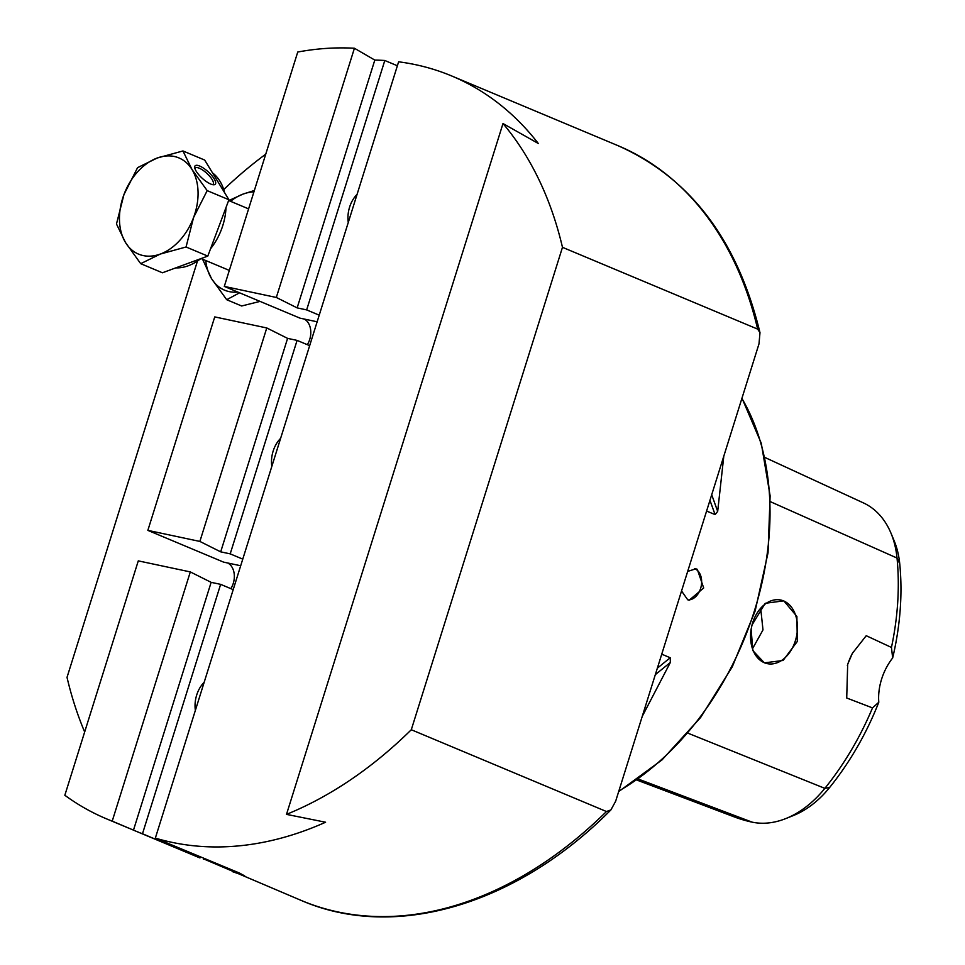 <?xml version="1.0" encoding="UTF-8"?>
<svg xmlns="http://www.w3.org/2000/svg" width="965" height="965" viewBox="0 0 965 965"><rect width="100%" height="100%" fill="white"/><g stroke="black" fill="none" stroke-linecap="round" stroke-linejoin="round"><path stroke-width="1.45" d="M203.555 858.862L301.599 900.598A409.281 287.112 -67.3 0 0 337.955 911.949A409.281 287.112 -67.3 0 0 606.466 811.529L610.893 809.925L615.646 801.252L759.009 343.805L759.986 332.66L757.646 329.113A409.281 287.112 -67.3 0 0 617.998 145.667C690.228 177.85 737.55 240.176 759.986 332.66M227.68 562.993A16.851 11.906 -78 0 1 230.864 588.65M304.132 319.029A16.851 11.906 -78 0 1 307.316 344.674M232.613 871.697L244.676 875.87L239.308 872.975L155.341 838.102A409.281 287.112 112.7 0 0 171.794 842.312A409.281 287.112 112.7 0 0 325.591 822.228L286.496 814.376L502.994 123.544A409.281 287.112 112.7 0 1 562.474 247.317L757.646 329.113M199.972 857.957L135.45 830.974A409.281 287.112 112.7 0 1 133.484 830.129L112.217 821.131A409.281 287.112 112.7 0 1 106.439 818.815A409.281 287.112 112.7 0 1 64.836 795.269L138.285 560.87L190.31 571.919L211.142 582.341L220.635 584.356L142.482 833.76L199.972 857.957M694.607 568.674A16.055 11.339 -78 0 1 694.848 568.771A16.055 11.339 -78 0 1 701.121 586.563A16.055 11.339 -78 0 1 687.973 599.88M681.543 590.978L687.719 599.784L689.167 600.23L703.69 587.987L697.273 569.29L695.837 568.831L687.683 571.401M764.376 662.871L783.073 660.47L797.307 641.46L796.885 616.43L783.809 600.845L765.233 603.294L752.049 624.91L751.12 629.24L752.845 650.603L764.376 662.871M751.144 629.144A32.496 22.955 102 0 0 764.316 662.714A32.496 22.955 102 0 0 767.235 663.63A32.496 22.955 102 0 0 795.956 638.709A32.496 22.955 102 0 0 783.664 600.954A32.496 22.955 102 0 0 780.745 600.037A32.496 22.955 102 0 0 752 625.079L752.049 624.91M752.495 648.745L762.989 629.916L760.685 608.227M606.466 811.529L411.295 729.733A409.281 287.112 112.7 0 1 286.496 814.376M142.482 833.76A409.281 287.112 112.7 0 1 135.45 830.974M197.487 261.008L67.019 677.37A409.281 287.112 -67.3 0 0 84.667 731.977M265.737 154.171A409.281 287.112 -67.3 0 0 223.735 189.574M306.653 309.898L297.148 307.883L276.328 297.461L224.302 286.412L297.751 52.026A409.281 287.112 112.7 0 1 354.42 48.25L374.806 60.083A409.281 287.112 112.7 0 1 384.806 60.493L306.653 309.898L319.222 315.169M397.375 65.765L384.806 60.493M155.341 838.102L398.617 61.808A409.281 287.112 112.7 0 1 451.849 76.03A409.281 287.112 112.7 0 1 538.301 143.483L502.994 123.544M309.669 345.663L297.087 340.392L230.201 553.862L242.77 559.133M280.622 438.351A25.681 18.142 102 0 0 271.816 466.433M230.201 553.862L220.696 551.847L287.594 338.377L297.087 340.392M220.696 551.847L199.876 541.425L266.774 327.955L214.737 316.906L147.85 530.376L223.591 562.125L240.695 565.755M199.876 541.425L147.85 530.376M266.774 327.955L287.594 338.377M204.158 682.315A25.681 18.142 102 0 0 195.364 710.409M233.204 589.627L220.635 584.356M203.41 859.296L203.699 858.38M133.484 830.129L211.142 582.341M112.217 821.131L190.31 571.919M357.074 194.387A25.681 18.142 102 0 0 348.269 222.469M297.148 307.883L374.806 60.083M411.295 729.733L562.474 247.317M723.798 456.168L717.683 511.39L715.089 514.598L706.597 511.04M661.737 654.186L670.229 657.744L670.337 662.485L642.256 716.368M878.801 702.231L872.505 707.9A242.42 170.057 112.7 0 1 824.858 788.357A97.175 68.165 112.7 0 1 785.884 818.537L793.447 815.509A90.228 63.292 112.7 0 0 829.635 787.488A235.472 165.184 112.7 0 0 878.801 702.231A48.154 33.775 112.7 0 1 892.661 657.973A235.472 165.184 112.7 0 0 899.742 563.777L897.028 558.047A242.42 170.057 112.7 0 1 891.455 647.443L892.661 657.973M764.859 457.446L863.398 502.898A97.175 68.165 112.7 0 1 890.936 533.066L894.085 540.593A90.228 63.292 112.7 0 1 899.742 563.777M872.505 707.9L846.715 698.009L847.68 664.366L852.3 653.45L866.232 635.706L891.455 647.443M785.884 818.537A97.175 68.165 112.7 0 1 752.121 822.144A242.42 170.057 112.7 0 1 734.498 816.981L636.852 780.046M890.936 533.066A97.175 68.165 112.7 0 1 897.028 558.047L770.42 501.691M847.367 665.561A48.154 33.775 112.7 0 1 852.891 652.437M276.328 297.461L354.42 48.25M224.302 286.412L300.043 318.161L317.147 321.791M196.221 171.275A13.643 4.391 -137.7 0 1 194.701 167.512A13.643 4.391 -137.7 0 1 202.035 167.222A13.643 4.391 -137.7 0 1 214.158 178.79A13.643 4.391 -137.7 0 1 213.675 184.773A13.643 4.391 -137.7 0 1 196.221 171.275M212.517 184.629A12.038 3.872 42.3 0 0 213.072 184.267A12.038 3.872 42.3 0 0 212.083 179.478A12.038 3.872 42.3 0 0 202.952 170.25A12.038 3.872 42.3 0 0 195.268 168.055A12.038 3.872 42.3 0 0 194.954 168.646M212.505 172.88A52.158 36.598 112.7 0 1 219.96 181.227A52.158 36.598 112.7 0 1 224.604 192.674M225.991 207.547A52.158 36.598 112.7 0 1 210.539 248.789M200.624 258.741A52.158 36.598 112.7 0 1 175.787 267.872M182.952 150.95L204.677 160.057L228.922 199.743L207.185 190.636L192.011 169.514L182.952 150.95L157.211 158.019A52.158 36.598 112.7 0 1 192.011 169.514A52.158 36.598 112.7 0 1 193.567 217.523A52.158 36.598 112.7 0 1 160.323 254.048L186.064 246.992L193.567 217.523L207.185 190.636M228.922 199.743L207.801 256.099L162.434 272.781L140.709 263.674L160.323 254.048A52.158 36.598 -67.3 0 1 125.522 242.553A52.158 36.598 112.7 0 1 123.966 194.532A52.158 36.598 112.7 0 1 157.211 158.019L137.585 167.645L123.966 194.532L116.476 224.001L125.522 242.553L140.709 263.674M207.801 256.099L186.064 246.992M202.578 259.199L211.504 278.583L226.691 299.705L241.66 305.989L260.031 301.394M226.691 299.705L239.573 292.817M254.362 190.479L243.035 194.098L228.802 200.575M243.035 194.098A52.158 36.598 -67.3 0 0 230.551 201.311M205.738 260.526A52.158 36.598 -67.3 0 0 211.504 278.583A52.158 36.598 -67.3 0 0 237.8 292.069M253.904 191.926A52.158 36.598 -67.3 0 0 243.337 193.989M741.892 398.436A252.794 177.331 112.7 0 1 618.855 791.01M829.635 787.488L824.858 788.357L687.985 733.195M752.121 822.144L638.263 779.045M717.683 511.39L711.7 494.756M715.089 514.598L709.95 500.328M657.346 668.19L670.229 657.744M655.319 674.656L670.337 662.485M106.439 818.815L128.055 827.874M451.849 76.03L617.998 145.667M741.976 398.135L761.276 443.273L770.118 495.817L768.044 552.776L755.161 610.917L732.242 666.899L700.59 717.538L662.002 759.913L618.674 791.614M610.893 809.925C517.3 904.567 395.168 941.116 301.599 900.598M229.32 270.405L201.082 258.572M248.596 208.874L228.633 200.503"/></g></svg>
